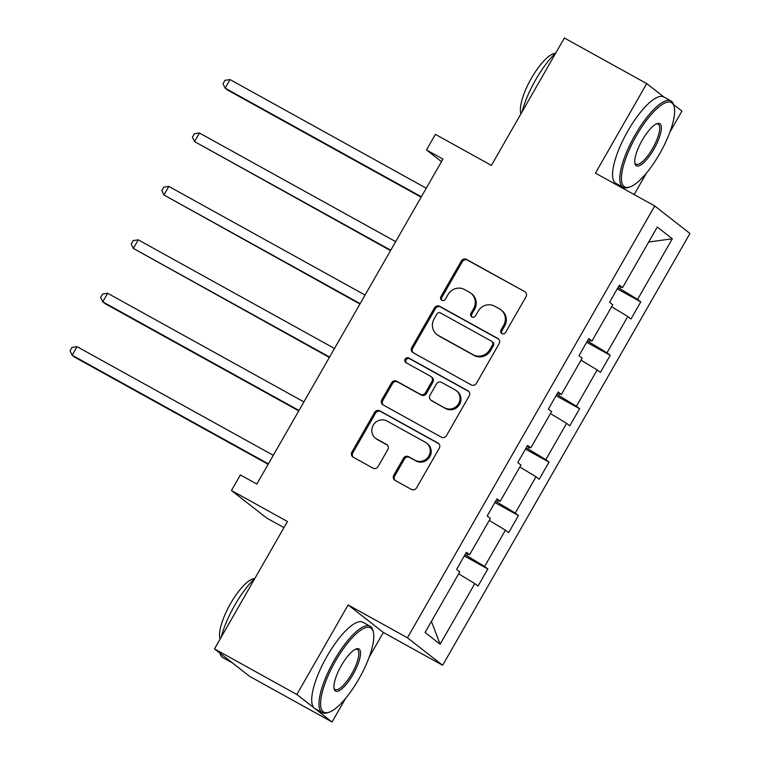 <?xml version="1.0" encoding="UTF-8"?>
<svg xmlns="http://www.w3.org/2000/svg" width="760" height="760" viewBox="0 0 760 760"><rect width="100%" height="100%" fill="white"/><g stroke="black" fill="none" stroke-linecap="round" stroke-linejoin="round"><path stroke-width="1.14" d="M501.942 333.583A2.717 2.584 -52 0 0 505.552 332.481L526.005 296.77A3.876 3.696 -52 0 0 524.694 291.612L466.488 259.397A3.876 3.696 -52 0 0 461.329 260.965L440.876 296.675A2.717 2.584 -52 0 0 441.798 300.285A2.717 2.584 -52 0 0 445.408 299.183L448.058 294.557A12.407 11.818 -52 0 1 464.559 289.531L469.414 292.22A12.407 11.818 -52 0 1 470.887 293.198A12.407 11.818 -52 0 1 473.603 308.702L470.953 313.329A2.717 2.584 -52 0 0 471.865 316.93A2.717 2.584 -52 0 0 475.484 315.827L478.125 311.21A12.407 11.818 -52 0 1 494.636 306.185L499.481 308.864A12.407 11.818 -52 0 1 500.964 309.842A12.407 11.818 -52 0 1 503.671 325.356L501.03 329.973A2.717 2.584 -52 0 0 501.942 333.583M664.04 97.118L646.722 83.59L564.366 38L491.406 165.386L435.404 134.377L426.483 149.967L441.465 161.671M669.921 132.078L681.929 111.102L673.645 104.623M369.084 657.371L383.353 632.453L348.137 604.95L296.856 694.497L332.063 722L249.708 676.409L214.491 648.897L287.451 521.512L231.448 490.514L266.655 518.016L283.964 527.601M296.856 694.497L214.491 648.897M393.775 475.228A3.876 3.696 -52 0 0 395.086 480.387L411.416 489.421A3.876 3.696 -52 0 0 416.575 487.853L439.289 448.191A3.876 3.696 -52 0 0 437.978 443.042L379.772 410.818A3.876 3.696 -52 0 0 374.613 412.385L351.899 452.048A3.876 3.696 -52 0 0 353.21 457.197L372.932 468.122A3.876 3.696 -52 0 0 378.09 466.545L387.809 449.578A3.876 3.696 -52 0 0 386.498 444.419L376.722 439.005A10.374 9.88 -52 0 1 375.487 438.188A10.374 9.88 -52 0 1 373.625 424.565A10.374 9.88 -52 0 1 387.02 421.03L425.334 442.244A10.374 9.88 -52 0 1 426.569 443.061A10.374 9.88 -52 0 1 428.431 456.684A10.374 9.88 -52 0 1 415.036 460.218L408.652 456.684A3.876 3.696 -52 0 0 403.493 458.261L393.775 475.228L394.725 475.978A3.876 3.696 -52 0 0 395.124 480.405M231.448 490.514L240.369 474.933L256.842 484.053L442.947 159.077L426.483 149.967M348.137 604.95L407.436 637.773L654.74 205.969L689.947 233.472L442.652 665.285L407.436 637.773M646.722 83.59L595.441 173.137L654.74 205.969M471.276 384.892A3.876 3.696 -52 0 0 476.434 383.315L499.149 343.653A3.876 3.696 -52 0 0 497.847 338.504L439.641 306.28A3.876 3.696 -52 0 0 434.483 307.857L411.768 347.519A3.876 3.696 -52 0 0 413.07 352.668L471.276 384.892M469.214 395.922L446.5 435.584A3.876 3.696 -52 0 1 441.341 437.152L383.135 404.938A3.876 3.696 -52 0 1 381.834 399.779L391.552 382.812A3.876 3.696 -52 0 1 396.71 381.235L420.318 394.307A3.876 3.696 -52 0 0 425.476 392.73L431.927 381.472A3.876 3.696 -52 0 0 430.616 376.323L406.04 362.719A2.717 2.584 -52 0 1 405.232 358.938A2.717 2.584 -52 0 1 408.737 358.007L467.913 390.773A3.876 3.696 -52 0 1 469.214 395.922M425.077 632.472L459.791 571.862L456.599 569.373L466.402 552.254L469.594 554.743L490.381 518.443L487.198 515.954L497.002 498.826L500.184 501.325L520.98 465.025L517.788 462.536L527.592 445.408L530.784 447.897L551.57 411.606L548.378 409.108L558.182 391.989L561.374 394.478L582.16 358.178L578.977 355.69L588.781 338.57L591.964 341.059L612.76 304.76L609.567 302.271L619.371 285.152L622.563 287.641L657.276 227.031L672.315 238.773L637.602 299.383L640.784 301.881L630.981 319L627.788 316.512L607.003 352.811L610.194 355.3L600.39 372.419L597.198 369.93L576.413 406.229L579.595 408.719L569.791 425.837L566.608 423.349L545.813 459.648L549.005 462.137L539.201 479.256L536.009 476.767L515.223 513.067L518.415 515.556L508.601 532.674L505.419 530.186L484.633 566.485L487.815 568.974L478.012 586.093L474.82 583.604L440.116 644.214L425.077 632.472M467.818 553.917L466.792 555.702L464.997 554.705M466.792 555.702L484.633 566.485M489.25 520.41L505.419 530.186M465.947 553.061L469.594 554.743M498.408 500.498L497.392 502.284L495.596 501.286M497.392 502.284L515.223 513.067M519.85 466.991L536.009 476.767M496.536 499.633L500.184 501.325M529.008 447.079L527.981 448.865L526.186 447.868M527.981 448.865L545.813 459.648M550.439 413.573L566.608 423.349M527.126 446.215L530.784 447.897M559.597 393.661L558.581 395.447L556.776 394.449M558.581 395.447L576.413 406.229M581.029 360.154L597.198 369.93M557.726 392.796L561.374 394.478M590.188 340.242L589.171 342.028L587.375 341.031M589.171 342.028L607.003 352.811M611.629 306.736L627.788 316.512M588.316 339.378L591.964 341.059M620.787 286.824L619.761 288.601L617.966 287.613M619.761 288.601L637.602 299.383M672.315 238.773L648.679 242.041M634.135 194.56L646.399 173.137M383.353 632.453L442.652 665.285M332.063 722L345.562 698.431M618.915 285.959L622.563 287.641M458.66 573.838L474.82 583.604M440.116 644.214L431.414 621.404M617.253 288.848L640.784 301.881M586.663 342.266L610.194 355.3M556.063 395.694L579.595 408.719M525.473 449.112L549.005 462.137M494.883 502.531L518.415 515.556M464.284 555.95L487.815 568.974M502.142 333.678A2.717 2.584 -52 0 1 501.98 330.714L504.621 326.097A12.407 11.818 -52 0 0 501.913 310.593L500.964 309.842M470.887 293.198L471.846 293.94A12.407 11.818 -52 0 1 474.553 309.444L471.903 314.07A2.717 2.584 -52 0 0 472.065 317.034M524.694 291.612L467.447 260.138A3.876 3.696 -52 0 0 462.289 261.706L441.835 297.416A2.717 2.584 -52 0 0 441.997 300.38M498.75 339.226L440.591 307.021A3.876 3.696 -52 0 0 435.433 308.598L412.718 348.26A3.876 3.696 -52 0 0 413.117 352.697M492.508 344.85A2.717 2.584 -52 0 0 491.587 341.24L440.496 312.959A2.717 2.584 -52 0 0 436.886 314.06L434.093 318.934A12.407 11.818 -52 0 0 436.81 334.438A12.407 11.818 -52 0 0 438.283 335.416L473.204 354.749A12.407 11.818 -52 0 0 489.715 349.724L492.508 344.85L493.458 345.591A2.717 2.584 -52 0 0 492.869 342.199L491.919 341.459M436.81 334.438L437.76 335.179A12.407 11.818 -52 0 0 439.233 336.158L438.283 335.416M493.458 345.591L490.666 350.464A12.407 11.818 -52 0 1 474.164 355.49L439.233 336.158M431.081 376.627L432.031 377.368A3.876 3.696 -52 0 1 432.877 382.213L426.426 393.481A3.876 3.696 -52 0 1 421.268 395.048L397.66 381.976A3.876 3.696 -52 0 0 392.502 383.553L382.784 400.529A3.876 3.696 -52 0 0 383.183 404.956M468.815 391.485L409.688 358.758A2.717 2.584 -52 0 0 406.258 362.834M444.809 407.863A10.374 9.88 -52 0 0 458.204 404.32A10.374 9.88 -52 0 0 456.342 390.697A10.374 9.88 -52 0 0 455.107 389.88L441.608 382.413A3.876 3.696 -52 0 0 436.449 383.981L429.998 395.238A3.876 3.696 -52 0 0 431.309 400.387L445.759 408.604A10.374 9.88 -52 0 0 459.154 405.07A10.374 9.88 -52 0 0 457.301 391.447L456.342 390.697M430.853 400.083L431.803 400.834A3.876 3.696 -52 0 0 432.259 401.137L431.309 400.387M445.759 408.604L432.259 401.137M426.569 443.061L427.528 443.802A10.374 9.88 -52 0 1 429.381 457.425A10.374 9.88 -52 0 1 415.995 460.969L409.602 457.425A3.876 3.696 -52 0 0 404.443 459.002L394.725 475.978M375.487 438.188L376.438 438.938A10.374 9.88 -52 0 0 377.673 439.755L376.722 439.005M387.41 445.141L377.673 439.755M438.881 443.755L380.722 411.559A3.876 3.696 -52 0 0 375.563 413.126L352.849 452.789A3.876 3.696 -52 0 0 353.248 457.226M426.265 188.214L230.023 79.572L225.121 88.141L227.496 89.993L421.125 197.191M230.023 79.572L224.979 80.332L223.022 83.752L225.121 88.141L421.363 196.773M659.661 153.776A48.193 14.563 119 0 0 674.225 106.96A48.193 14.563 119 0 0 636.443 135.641A48.193 14.563 119 0 0 629.954 186.931A48.193 14.563 119 0 0 659.661 153.776M629.954 186.931L628.52 187.425A49.381 14.925 -61 0 1 623.143 187.359A49.381 14.925 -61 0 1 635.16 134.871A49.381 14.925 -61 0 1 670.975 100.966A49.381 14.925 -61 0 1 673.882 105.488L674.225 106.96M653.856 149.245A24.092 7.286 -61 0 1 634.961 163.581A24.092 7.286 -61 0 1 642.247 140.173A24.092 7.286 -61 0 1 657.096 123.595A24.092 7.286 -61 0 1 653.856 149.245M634.818 162.782A22.914 6.925 119 0 0 635.968 164.207A22.914 6.925 119 0 0 652.583 148.475A22.914 6.925 119 0 0 658.16 124.117A22.914 6.925 119 0 0 656.345 123.909M522.044 111.881A49.381 14.925 -61 0 1 535.677 79.79A49.381 14.925 -61 0 1 555.864 52.829M520.98 113.743A35.549 10.745 -61 0 1 531.43 78.204A35.549 10.745 -61 0 1 555.322 53.352M623.143 187.359L615.894 183.35A49.381 14.925 -61 0 1 627.922 130.862A49.381 14.925 -61 0 1 663.727 96.947L670.975 100.966M358.824 679.069A48.193 14.563 119 0 0 373.388 632.253A48.193 14.563 119 0 0 335.597 660.934A48.193 14.563 119 0 0 329.118 712.225A48.193 14.563 119 0 0 358.824 679.069M329.118 712.225L327.683 712.718A49.381 14.925 -61 0 1 322.306 712.652A49.381 14.925 -61 0 1 334.324 660.164A49.381 14.925 -61 0 1 370.139 626.259A49.381 14.925 -61 0 1 373.046 630.781L373.388 632.253M353.02 674.538A24.092 7.286 -61 0 1 334.124 688.883A24.092 7.286 -61 0 1 341.401 665.466A24.092 7.286 -61 0 1 356.26 648.888A24.092 7.286 -61 0 1 353.02 674.538M333.982 688.075A22.914 6.925 119 0 0 335.122 689.5A22.914 6.925 119 0 0 351.747 673.769A22.914 6.925 119 0 0 357.323 649.41A22.914 6.925 119 0 0 355.509 649.202M221.207 637.174A49.381 14.925 -61 0 1 234.84 605.083A49.381 14.925 -61 0 1 255.027 578.122M220.143 639.036A35.549 10.745 -61 0 1 230.593 603.497A35.549 10.745 -61 0 1 254.486 578.645M322.306 712.652L315.058 708.643A49.381 14.925 -61 0 1 327.075 656.156A49.381 14.925 -61 0 1 362.89 622.24L370.139 626.259M231.905 662.501A49.381 14.925 -61 0 1 231.049 662.14A49.381 14.925 -61 0 1 229.292 660.459M231.049 662.14L222.813 657.581A49.381 14.925 -61 0 1 219.934 653.144M395.675 241.632L199.424 133L194.522 141.559L390.535 250.61M199.424 133L194.389 133.75L192.423 137.18L194.522 141.559L390.773 250.201M365.075 295.051L168.834 186.418L163.932 194.978L359.936 304.028M168.834 186.418L163.789 187.169L161.832 190.598L163.932 194.978L360.173 303.62M334.485 348.479L138.244 239.837L133.332 248.397L329.346 357.447M138.244 239.837L133.2 240.587L131.243 244.017L133.332 248.397L329.584 357.038M303.895 401.897L107.644 293.255L102.743 301.815L105.127 303.677L298.756 410.865M107.644 293.255L102.609 294.006L100.643 297.435L102.743 301.815L298.984 410.457M273.296 455.316L77.054 346.674L72.153 355.233L74.528 357.095L268.156 464.284M77.054 346.674L72.01 347.434L70.053 350.854L72.153 355.233L268.394 463.875M504.621 326.097L503.671 325.356M471.903 314.07L470.953 313.329M474.553 309.444L473.603 308.702M441.835 297.416L440.876 296.675M462.289 261.706L461.329 260.965M467.447 260.138L466.488 259.397M501.98 330.714L501.03 329.973M412.718 348.26L411.768 347.519M435.433 308.598L434.483 307.857M440.591 307.021L439.641 306.28M498.712 339.188L497.847 338.504M474.164 355.49L473.204 354.749M490.666 350.464L489.715 349.724M382.784 400.529L381.834 399.779M392.502 383.553L391.552 382.812M397.66 381.976L396.71 381.235M421.268 395.048L420.318 394.307M426.426 393.481L425.476 392.73M432.877 382.213L431.927 381.472M409.688 358.758L408.737 358.007M468.777 391.447L467.913 390.773M404.443 459.002L403.493 458.261M409.602 457.425L408.652 456.684M415.995 460.969L415.036 460.218M387.372 445.103L386.498 444.419M352.849 452.789L351.899 452.048M375.563 413.126L374.613 412.385M380.722 411.559L379.772 410.818M438.843 443.716L437.978 443.042"/></g></svg>
